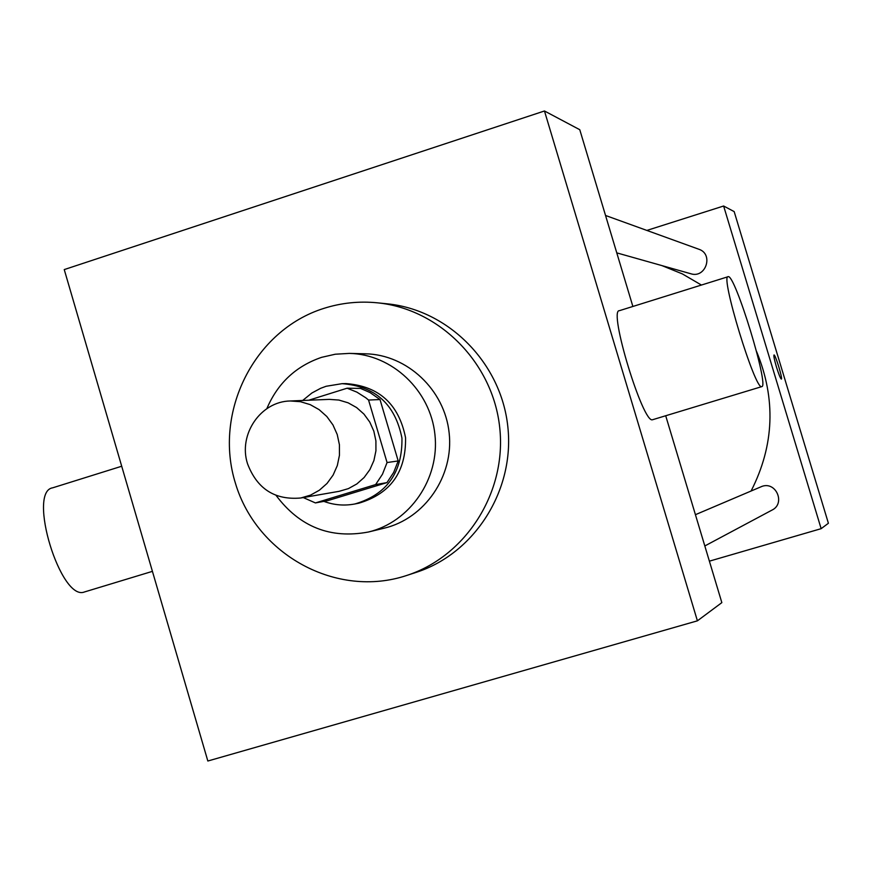 <?xml version="1.0" encoding="UTF-8"?>
<svg xmlns="http://www.w3.org/2000/svg" width="872" height="872" viewBox="0 0 872 872"><rect width="100%" height="100%" fill="white"/><g stroke="black" fill="none" stroke-linecap="round" stroke-linejoin="round"><path stroke-width="1.31" d="M247.517 463.719C238.045 434.616 260.652 401.316 290.354 400.978L300.437 401.687L310.181 404.619L319.108 409.633L326.826 416.511L332.962 424.937L337.224 434.507L339.426 444.785L339.448 455.304L337.311 465.572L333.104 475.098L327.022 483.448L319.348 490.238L310.454 495.165L300.742 497.999C274.811 500.266 257.077 488.843 247.517 463.719M290.354 400.978L329.289 399.376L338.881 400.052L348.135 402.82L356.626 407.573L363.951 414.091L369.772 422.07L373.826 431.139L375.908 440.883L375.93 450.846L373.903 460.569L369.892 469.594L364.115 477.518L356.822 483.96L348.375 488.625L339.143 491.318L300.742 497.999M347.111 388.204L360.55 388.422L370.044 392.563L380.007 399.54L398.199 460.95L393.686 472.417L386.95 482.619L327.719 500.659L315.413 502.926L375.625 484.581L382.481 474.205L387.059 462.542L368.562 400.052L365.815 397.796L356.877 392.128L347.111 388.204L308.753 400.226M315.413 502.926L303.238 497.563M323.85 501.367C333.998 505.117 344.353 505.978 354.937 503.962C386.841 494.489 402.504 472.537 401.948 438.093C395.201 404.314 375.233 386.165 342.053 383.669L326.117 386.274L320.58 388.334L311.893 393L302.671 400.477M342.053 383.669L345.988 383.593C378.993 386.078 398.842 404.118 405.556 437.7C406.112 471.948 390.525 493.781 358.806 503.209L354.937 503.962M386.95 482.619L375.625 484.581M380.007 399.54L368.562 400.052M398.199 460.95L387.059 462.542M276.119 495.46C299.706 526.961 330.488 539.136 368.442 532.007C409.993 522.165 439.87 478.695 434.932 434.561C430.408 390.373 392.008 354.217 349.312 353.4L335.295 354.217L321.605 357.335C295.924 366.109 277.667 383.233 266.821 408.685M368.442 532.007L384.16 528.192C424.784 518.567 453.974 476.123 449.156 433.035C444.742 389.904 407.213 354.599 365.477 353.803L349.312 353.4M323.817 308.394C254.014 330.292 213.095 412.489 235.538 483.6C256.924 555.05 336.886 598.759 406.646 575.487C466.051 556.347 506.839 492.179 499.721 427.618C493.007 363.014 439.553 308.939 377.434 302.824C359.144 301.003 341.268 302.857 323.817 308.394M377.434 302.824L387.332 303.838C448.546 309.865 501.226 363.123 507.831 426.746C514.851 490.326 474.651 553.535 416.097 572.392L406.646 575.487M544.466 110.984L64.245 269.579L207.841 761.016L697.404 620.831L544.466 110.984L579.771 129.71L632.876 306.464M697.404 620.831L721.842 602.628L665.707 415.748M652.79 419.672L652.55 419.726C643.056 424.228 608.144 309.429 619.382 310.683L727.967 276.751M84.737 591.881L84.519 591.946C60.724 601.985 26.988 491.339 52.756 487.797L121.709 466.237M761.659 386.645L761.757 386.634C769.573 387.048 734.878 273.546 728.153 276.686C719.814 274.473 755.108 390.275 761.659 386.645M661.913 265.6L682.34 273.895L701.426 285.046M756.493 351.318C776.113 398.777 774.325 445.32 751.141 490.914M605.539 215.471L698.799 249.229C713.896 254.003 705.84 278.68 690.809 273.754L616.777 252.869M695.431 514.687L762.183 486.303C776.309 481.409 785.563 503.624 772.08 510.055L704.827 545.959M709.394 561.165L821.141 528.672L723.629 206.01L646.871 230.426M821.141 528.672L828.4 523.265L734.169 211.602L723.629 206.01M776.462 367.014C774.358 359.82 773.54 355.809 774.009 354.969C775.284 354.065 782.98 379.287 781.356 379.102C780.429 378.513 778.805 374.48 776.462 367.014M84.519 591.946L152.426 571.356M761.757 386.634L652.692 419.694"/></g></svg>
